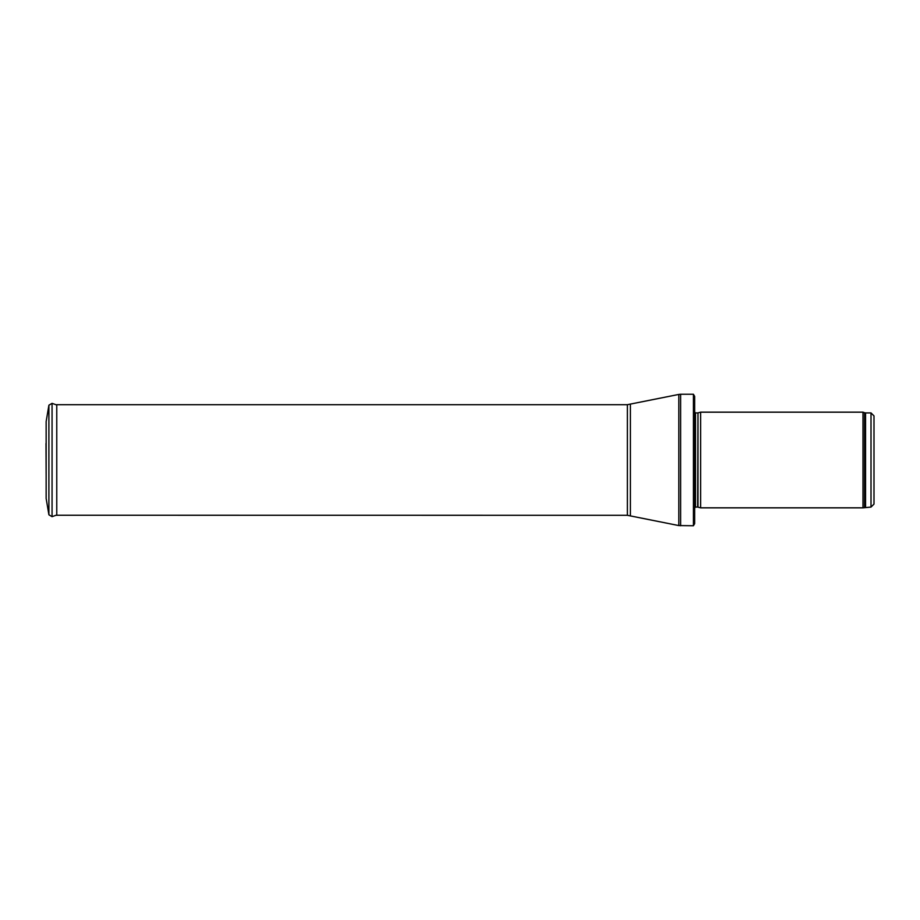 <?xml version="1.0" encoding="UTF-8"?>
<svg xmlns="http://www.w3.org/2000/svg" width="920" height="920" viewBox="0 0 920 920"><rect width="100%" height="100%" fill="white"/><g stroke="black" fill="none" stroke-linecap="round" stroke-linejoin="round"><path stroke-width="1.38" d="M871.01 507.081L871.01 412.919L874 415.909L874 504.091L871.01 507.081L862.983 507.828L700.626 507.828L700.626 412.171L862.983 412.171L862.983 507.828M697.992 507.115L697.992 412.884L697.682 507.081L700.626 507.828M697.682 507.081L695.497 507.081L694.312 508.438M693.415 525.757L693.415 394.243L694.646 396.336L694.646 523.664L693.415 525.757L678.81 525.573L627.371 515.303L56.028 515.246M46.149 421.555L48.898 405.202L46.149 421.567L46.149 498.444L48.898 514.797L48.898 405.202L52.06 403.339L52.06 516.66L48.898 514.797M46 443.486L46.149 477.147M871.01 412.919L865.559 412.919L865.559 507.081M865.559 412.919L864.535 412.735L864.535 507.265M697.682 412.919L695.497 412.919L695.497 507.081M693.415 394.243L680.616 394.243L680.616 525.757M627.371 515.303L627.371 404.697L678.81 394.427L678.81 525.573M630.384 404.397L630.384 515.602M627.371 404.697L56.764 404.697L56.764 515.303M864.535 412.735L862.983 412.171M697.992 412.884L700.626 412.171M695.497 412.919L694.301 411.723M678.81 394.427L680.616 394.243M56.764 405.007L52.06 403.339M52.06 516.66L56.764 514.993"/></g></svg>
